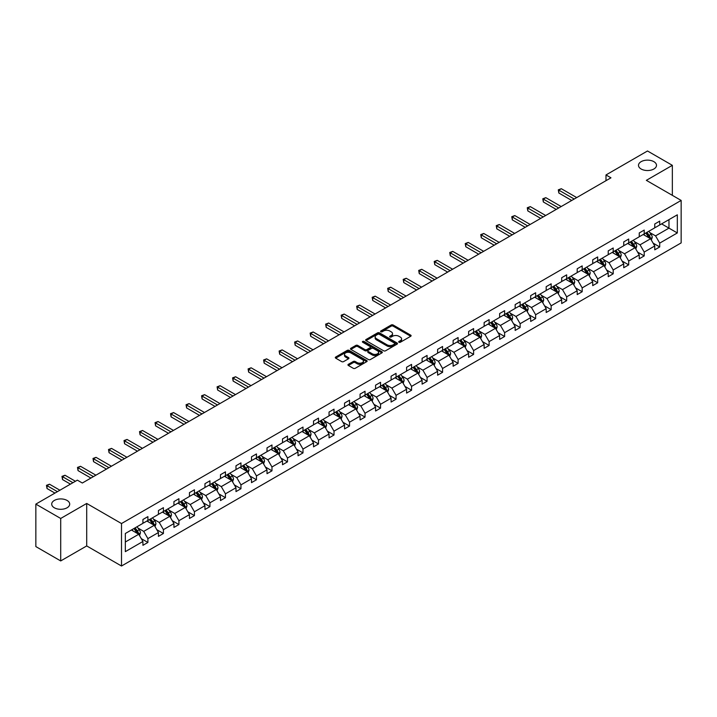 <?xml version="1.0" encoding="UTF-8"?>
<svg xmlns="http://www.w3.org/2000/svg" width="717" height="717" viewBox="0 0 717 717"><rect width="100%" height="100%" fill="white"/><g stroke="black" fill="none" stroke-linecap="round" stroke-linejoin="round"><path stroke-width="1.08" d="M67.066 500.439A8.998 5.198 0 0 0 57.261 499.31A8.998 5.198 0 0 0 51.705 504.114A8.998 5.198 0 0 0 54.34 507.788A8.998 5.198 0 0 0 64.154 508.909A8.998 5.198 0 0 0 69.701 504.114A8.998 5.198 0 0 0 67.066 500.439M653.859 161.657A8.998 5.198 0 0 0 644.054 160.527A8.998 5.198 0 0 0 638.497 165.331A8.998 5.198 0 0 0 641.132 169.006A8.998 5.198 0 0 0 650.937 170.135A8.998 5.198 0 0 0 656.494 165.331A8.998 5.198 0 0 0 653.859 161.657M398.966 342.26A0.968 0.556 0 0 0 400.337 342.26L410.707 336.273A1.38 0.798 0 0 0 411.11 335.708A1.38 0.798 0 0 0 410.707 335.144L393.14 324.998A1.38 0.798 0 0 0 391.186 324.998L380.817 330.985A0.968 0.556 0 0 0 382.179 331.774L383.523 331.003A4.419 2.545 0 0 1 389.77 331.003L391.231 331.846A4.419 2.545 0 0 1 392.531 333.647A4.419 2.545 0 0 1 391.231 335.457L389.896 336.228A0.968 0.556 0 0 0 391.258 337.017L392.602 336.246A4.419 2.545 0 0 1 398.849 336.246L400.31 337.089A4.419 2.545 0 0 1 401.601 338.89A4.419 2.545 0 0 1 400.31 340.692L398.966 341.471A0.968 0.556 0 0 0 398.966 342.26L398.966 341.471M348.345 364.326A1.38 0.798 0 0 0 347.942 364.89A1.38 0.798 0 0 0 348.345 365.455L353.275 368.305A1.38 0.798 0 0 0 355.22 368.305L366.737 361.655A1.38 0.798 0 0 0 367.14 361.09A1.38 0.798 0 0 0 366.737 360.526L349.17 350.389A1.38 0.798 0 0 0 347.225 350.389L335.708 357.03A1.38 0.798 0 0 0 335.305 357.595A1.38 0.798 0 0 0 335.708 358.159L341.659 361.601A1.38 0.798 0 0 0 343.613 361.601L348.543 358.751A1.38 0.798 0 0 0 348.946 358.186A1.38 0.798 0 0 0 348.543 357.622L345.585 355.919A3.693 2.133 0 0 1 344.51 354.413A3.693 2.133 0 0 1 346.786 352.441A3.693 2.133 0 0 1 350.81 352.907L362.372 359.584A3.693 2.133 0 0 1 363.456 361.09A3.693 2.133 0 0 1 361.171 363.062A3.693 2.133 0 0 1 357.147 362.596L355.22 361.485A1.38 0.798 0 0 0 353.275 361.485L348.345 364.326L348.345 365.455M86.703 503.451L60.703 518.463L35.85 504.114L35.85 546.587L60.703 560.936L86.703 545.933L121.505 566.018L121.505 523.544L86.703 503.451L86.703 545.933M672.349 195.356L672.349 165.331L646.349 180.343L681.15 200.428L121.505 523.544M672.349 165.331L647.496 150.982L605.99 174.948L605.99 180.684M35.85 504.114L77.355 480.148L82.33 483.016L610.956 177.816L605.99 174.948M383.622 350.783A1.38 0.798 0 0 0 385.576 350.783L397.093 344.133A1.38 0.798 0 0 0 397.496 343.568A1.38 0.798 0 0 0 397.093 343.004L379.526 332.858A1.38 0.798 0 0 0 377.572 332.858L366.055 339.508A1.38 0.798 0 0 0 365.652 340.073A1.38 0.798 0 0 0 366.055 340.638L383.622 350.783M363.071 342.466A0.968 0.556 0 0 1 364.057 342.601L381.892 352.898L370.402 359.54A1.38 0.798 0 0 1 368.448 359.54L350.882 349.403L355.811 346.571L355.811 345.424L350.882 348.274A1.38 0.798 0 0 0 350.479 348.838A1.38 0.798 0 0 0 350.882 349.403L350.882 348.274M355.811 346.571A1.38 0.798 0 0 1 357.765 346.571L357.765 345.424A1.38 0.798 0 0 0 355.811 345.424M357.765 345.424L364.881 349.538A1.38 0.798 0 0 0 366.835 349.538L370.106 347.655A1.38 0.798 0 0 0 370.51 347.091A1.38 0.798 0 0 0 370.106 346.526L362.685 342.242A0.968 0.556 0 0 1 364.057 341.453L381.91 351.769A1.38 0.798 0 0 1 382.322 352.325A1.38 0.798 0 0 1 381.91 352.889L381.91 351.769M60.703 518.463L60.703 560.936M125.332 533.502L142.925 523.338L142.925 519.493L147.899 516.625L147.899 520.47L158.439 514.385L158.439 510.54L163.404 507.672L163.404 511.517L173.944 505.431L173.944 501.586L178.918 498.718L178.918 502.563L189.458 496.478L189.458 492.633L194.432 489.765L194.432 493.61L204.963 487.524L204.963 483.679L209.938 480.811L209.938 484.656L220.477 478.571L220.477 474.726L225.452 471.849L225.452 475.703L235.983 469.617L235.983 465.772L240.957 462.895L240.957 466.74L251.497 460.664L251.497 456.81L256.471 453.942L256.471 457.787L267.011 451.701L267.011 447.856L271.976 444.988L271.976 448.833L282.516 442.748L282.516 438.903L287.49 436.035L287.49 439.88L298.03 433.794L298.03 429.949L302.995 427.081L302.995 430.926L313.535 424.84L313.535 420.996L318.509 418.128L318.509 421.972L329.049 415.887L329.049 412.042L334.014 409.174L334.014 413.019L344.554 406.933L344.554 403.088L349.529 400.211L349.529 404.065L360.068 397.98L360.068 394.135L365.034 391.258L365.034 395.103L375.574 389.026L375.574 385.181L380.548 382.304L380.548 386.149L391.088 380.073L391.088 376.219L396.053 373.351L396.053 377.196L406.593 371.11L406.593 367.265L411.567 364.397L411.567 368.242L422.107 362.157L422.107 358.312L427.072 355.444L427.072 359.289L437.612 353.203L437.612 349.358L442.586 346.49L442.586 350.335L453.126 344.25L453.126 340.405L458.1 337.537L458.1 341.382L468.631 335.296L468.631 331.451L473.605 328.583L473.605 332.428L484.145 326.343L484.145 322.498L489.119 319.621L489.119 323.475L499.65 317.389L499.65 313.544L504.625 310.667L504.625 314.512L515.164 308.435L515.164 304.582L520.139 301.714L520.139 305.559L530.679 299.473L530.679 295.628L535.644 292.76L535.644 296.605L546.184 290.519L546.184 286.675L551.158 283.807L551.158 287.651L561.698 281.566L561.698 277.721L566.663 274.853L566.663 278.698L577.203 272.612L577.203 268.767L582.177 265.899L582.177 269.744L592.717 263.659L592.717 259.814L597.682 256.946L597.682 260.791L608.222 254.705L608.222 250.86L613.196 247.992L613.196 251.837L623.736 245.752L623.736 241.907L628.701 239.03L628.701 242.884L639.241 236.798L639.241 232.953L644.216 230.076L644.216 233.921L654.755 227.845L654.755 223.991L659.721 221.123L659.721 224.968L677.323 214.813L677.323 232.953L659.721 243.108L659.721 246.953L654.755 249.83L654.755 245.976L644.216 252.061L644.216 255.906L639.241 258.783L639.241 254.938L628.701 261.015L628.701 264.869L623.736 267.737L623.736 263.892L613.196 269.977L613.196 273.822L608.222 276.69L608.222 272.845L597.682 278.931L597.682 282.776L592.717 285.644L592.717 281.799L582.177 287.884L582.177 291.729L577.203 294.597L577.203 290.752L566.663 296.838L566.663 300.683L561.698 303.551L561.698 299.706L551.158 305.792L551.158 309.636L546.184 312.504L546.184 308.66L535.644 314.745L535.644 318.59L530.679 321.458L530.679 317.613L520.139 323.699L520.139 327.544L515.164 330.42L515.164 326.567L504.625 332.652L504.625 336.497L499.65 339.374L499.65 335.529L489.119 341.606L489.119 345.46L484.145 348.328L484.145 344.483L473.605 350.568L473.605 354.413L468.631 357.281L468.631 353.436L458.1 359.522L458.1 363.367L453.126 366.235L453.126 362.39L442.586 368.475L442.586 372.32L437.612 375.188L437.612 371.343L427.072 377.429L427.072 381.274L422.107 384.142L422.107 380.297L411.567 386.382L411.567 390.227L406.593 393.095L406.593 389.25L396.053 395.336L396.053 399.181L391.088 402.049L391.088 398.204L380.548 404.289L380.548 408.134L375.574 411.011L375.574 407.157L365.034 413.243L365.034 417.088L360.068 419.965L360.068 416.12L349.529 422.196L349.529 426.05L344.554 428.918L344.554 425.073L334.014 431.159L334.014 435.004L329.049 437.872L329.049 434.027L318.509 440.113L318.509 443.957L313.535 446.825L313.535 442.981L302.995 449.066L302.995 452.911L298.03 455.779L298.03 451.934L287.49 458.02L287.49 461.865L282.516 464.733L282.516 460.888L271.976 466.973L271.976 470.818L267.011 473.686L267.011 469.841L256.471 475.927L256.471 479.772L251.497 482.64L251.497 478.795L240.957 484.88L240.957 488.725L235.983 491.602L235.983 487.748L225.452 493.834L225.452 497.679L220.477 500.556L220.477 496.711L209.938 502.787L209.938 506.641L204.963 509.509L204.963 505.664L194.432 511.75L194.432 515.595L189.458 518.463L189.458 514.618L178.918 520.703L178.918 524.548L173.944 527.416L173.944 523.571L163.404 529.657L163.404 533.502L158.439 536.37L158.439 532.525L147.899 538.61L147.899 542.455L142.925 545.323L142.925 541.478L125.332 551.642L125.332 533.502M121.505 566.018L681.15 242.911L681.15 200.428M146.904 521.044L154.263 525.292L143.723 531.378L137.969 528.053M143.723 531.378L147.899 538.61M154.263 525.292L158.439 532.525M142.925 522.424L143.723 522.881L147.899 520.47M162.418 512.09L169.768 516.339L159.237 522.424L153.483 519.099M159.237 522.424L163.404 529.657M169.768 516.339L173.944 523.571M158.439 513.471L159.237 513.928L163.404 511.517M177.924 503.137L185.282 507.385L174.742 513.471L168.988 510.146M174.742 513.471L178.918 520.703M185.282 507.385L189.458 514.618M173.944 504.517L174.742 504.974L178.918 502.563M193.438 494.183L200.796 498.432L190.256 504.517L184.502 501.192M190.256 504.517L194.432 511.75M200.796 498.432L204.963 505.664M189.458 495.555L190.256 496.021L194.432 493.61M208.943 485.23L216.301 489.478L205.761 495.564L200.007 492.238M205.761 495.564L209.938 502.787M216.301 489.478L220.477 496.711M204.963 486.601L205.761 487.067L209.938 484.656M224.457 476.276L231.815 480.524L221.275 486.601L215.521 483.285M221.275 486.601L225.452 493.834M231.815 480.524L235.983 487.748M220.477 477.647L221.275 478.114L225.452 475.703M239.962 467.314L247.32 471.562L236.78 477.647L231.026 474.331M236.78 477.647L240.957 484.88M247.32 471.562L251.497 478.795M235.983 468.694L236.78 469.151L240.957 466.74M255.476 458.36L262.834 462.608L252.294 468.694L246.54 465.369M252.294 468.694L256.471 475.927M262.834 462.608L267.011 469.841M251.497 459.74L252.294 460.197L256.471 457.787M270.981 449.407L278.339 453.655L267.8 459.74L262.046 456.415M267.8 459.74L271.976 466.973M278.339 453.655L282.516 460.888M267.011 450.787L267.8 451.244L271.976 448.833M286.495 440.453L293.853 444.701L283.314 450.787L277.56 447.462M283.314 450.787L287.49 458.02M293.853 444.701L298.03 451.934M282.516 441.833L283.314 442.29L287.49 439.88M302 431.5L309.359 435.748L298.819 441.833L293.065 438.508M298.819 441.833L302.995 449.066M309.359 435.748L313.535 442.981M298.03 432.88L298.819 433.337L302.995 430.926M317.514 422.546L324.873 426.794L314.333 432.88L308.579 429.555M314.333 432.88L318.509 440.113M324.873 426.794L329.049 434.027M313.535 423.926L314.333 424.383L318.509 421.972M333.02 413.592L340.378 417.841L329.838 423.926L324.084 420.601M329.838 423.926L334.014 431.159M340.378 417.841L344.554 425.073M329.049 414.964L329.838 415.43L334.014 413.019M348.534 404.639L355.892 408.887L345.352 414.964L339.598 411.648M345.352 414.964L349.529 422.196M355.892 408.887L360.068 416.12M344.554 406.01L345.352 406.476L349.529 404.065M364.039 395.685L371.397 399.934L360.857 406.01L355.103 402.694M360.857 406.01L365.034 413.243M371.397 399.934L375.574 407.157M360.068 397.057L360.857 397.514L365.034 395.103M379.553 386.723L386.911 390.971L376.371 397.057L370.617 393.741M376.371 397.057L380.548 404.289M386.911 390.971L391.088 398.204M375.574 388.103L376.371 388.56L380.548 386.149M395.058 377.769L402.416 382.018L391.885 388.103L386.122 384.778M391.885 388.103L396.053 395.336M402.416 382.018L406.593 389.25M391.088 379.15L391.885 379.607L396.053 377.196M410.572 368.816L417.93 373.064L407.39 379.15L401.637 375.825M407.39 379.15L411.567 386.382M417.93 373.064L422.107 380.297M406.593 370.196L407.39 370.653L411.567 368.242M426.086 359.862L433.435 364.111L422.905 370.196L417.151 366.871M422.905 370.196L427.072 377.429M433.435 364.111L437.612 371.343M422.107 361.243L422.905 361.7L427.072 359.289M441.591 350.909L448.95 355.157L438.41 361.243L432.656 357.917M438.41 361.243L442.586 368.475M448.95 355.157L453.126 362.39M437.612 352.289L438.41 352.746L442.586 350.335M457.105 341.955L464.464 346.203L453.924 352.289L448.17 348.964M453.924 352.289L458.1 359.522M464.464 346.203L468.631 353.436M453.126 343.335L453.924 343.793L458.1 341.382M472.611 333.002L479.969 337.25L469.429 343.335L463.675 340.01M469.429 343.335L473.605 350.568M479.969 337.25L484.145 344.483M468.631 334.373L469.429 334.839L473.605 332.428M488.125 324.048L495.483 328.296L484.943 334.373L479.189 331.057M484.943 334.373L489.119 341.606M495.483 328.296L499.65 335.529M484.145 325.419L484.943 325.885L489.119 323.475M503.63 315.095L510.988 319.334L500.448 325.419L494.694 322.103M500.448 325.419L504.625 332.652M510.988 319.334L515.164 326.567M499.65 316.466L500.448 316.923L504.625 314.512M519.144 306.132L526.502 310.38L515.962 316.466L510.208 313.15M515.962 316.466L520.139 323.699M526.502 310.38L530.679 317.613M515.164 307.512L515.962 307.969L520.139 305.559M534.649 297.179L542.007 301.427L531.467 307.512L525.713 304.187M531.467 307.512L535.644 314.745M542.007 301.427L546.184 308.66M530.679 298.559L531.467 299.016L535.644 296.605M550.163 288.225L557.521 292.473L546.981 298.559L541.227 295.234M546.981 298.559L551.158 305.792M557.521 292.473L561.698 299.706M546.184 289.605L546.981 290.062L551.158 287.651M565.668 279.272L573.026 283.52L562.486 289.605L556.733 286.28M562.486 289.605L566.663 296.838M573.026 283.52L577.203 290.752M561.698 280.652L562.486 281.109L566.663 278.698M581.182 270.318L588.54 274.566L578.001 280.652L572.247 277.327M578.001 280.652L582.177 287.884M588.54 274.566L592.717 281.799M577.203 271.698L578.001 272.155L582.177 269.744M596.687 261.364L604.046 265.613L593.506 271.698L587.752 268.373M593.506 271.698L597.682 278.931M604.046 265.613L608.222 272.845M592.717 262.745L593.506 263.202L597.682 260.791M612.201 252.411L619.56 256.659L609.02 262.745L603.266 259.42M609.02 262.745L613.196 269.977M619.56 256.659L623.736 263.892M608.222 253.782L609.02 254.248L613.196 251.837M627.707 243.457L635.065 247.706L624.525 253.782L618.771 250.466M624.525 253.782L628.701 261.015M635.065 247.706L639.241 254.938M623.736 244.829L624.525 245.295L628.701 242.884M643.221 234.504L650.579 238.743L640.039 244.829L634.285 241.512M640.039 244.829L644.216 252.061M650.579 238.743L654.755 245.976M639.241 235.875L640.039 236.332L644.216 233.921M661.612 223.883L668.97 228.131L655.553 235.875L649.79 232.559M655.553 235.875L659.721 243.108M677.323 232.953L668.97 228.131L668.97 219.635L677.323 214.813M654.755 226.922L655.553 227.379L659.721 224.968M125.332 541.998L138.748 534.246L131.39 529.997M138.748 534.246L142.925 541.478M653.115 243.135L659.721 246.953M637.601 252.097L644.216 255.906M622.096 261.051L628.701 264.869M606.582 270.004L613.196 273.822M591.077 278.958L597.682 282.776M575.563 287.911L582.177 291.729M560.058 296.865L566.663 300.683M544.544 305.818L551.158 309.636M529.038 314.772L535.644 318.59M513.524 323.726L520.139 327.544M498.01 332.688L504.625 336.497M482.505 341.642L489.119 345.46M466.991 350.595L473.605 354.413M451.486 359.549L458.1 363.367M435.972 368.502L442.586 372.32M420.467 377.456L427.072 381.274M404.953 386.409L411.567 390.227M389.448 395.363L396.053 399.181M373.933 404.316L380.548 408.134M358.428 413.279L365.034 417.088M342.914 422.232L349.529 426.05M327.409 431.186L334.014 435.004M311.895 440.139L318.509 443.957M296.39 449.093L302.995 452.911M280.876 458.046L287.49 461.865M265.371 467L271.976 470.818M249.857 475.954L256.471 479.772M234.342 484.907L240.957 488.725M218.837 493.87L225.452 497.679M203.323 502.823L209.938 506.641M187.818 511.777L194.432 515.595M172.304 520.73L178.918 524.548M156.799 529.684L163.404 533.502M141.285 538.637L147.899 542.455M399.351 342.394L400.31 341.839A4.419 2.545 0 0 0 401.601 340.037L401.601 338.89M392.531 333.647L392.531 334.803A4.419 2.545 0 0 1 391.231 336.605L390.281 337.151M410.707 335.144L410.707 336.273L393.14 326.154A1.38 0.798 0 0 0 391.186 326.154L381.202 331.917M397.075 344.142L379.526 334.014A1.38 0.798 0 0 0 377.572 334.014L366.073 340.647M394.646 343.963A0.968 0.556 0 0 0 394.646 343.174L379.23 334.274A0.968 0.556 0 0 0 377.868 334.274L376.452 335.09A4.419 2.545 0 0 0 375.152 336.891A4.419 2.545 0 0 0 376.452 338.693L386.992 344.778A4.419 2.545 0 0 0 393.239 344.778L394.646 343.963L394.646 345.11A0.968 0.556 0 0 0 394.933 344.716L394.933 343.568M375.152 336.891L375.152 338.039A4.419 2.545 0 0 0 376.452 339.84L376.452 338.693M394.646 345.11L393.239 345.926A4.419 2.545 0 0 1 386.992 345.926L376.452 339.84M357.765 346.571L364.881 350.685A1.38 0.798 0 0 0 366.835 350.685L370.106 348.803A1.38 0.798 0 0 0 370.51 348.238L370.51 347.091M372.275 353.804A3.693 2.133 0 0 0 376.3 354.27A3.693 2.133 0 0 0 378.576 352.298A3.693 2.133 0 0 0 377.5 350.792L373.423 348.444A1.38 0.798 0 0 0 371.469 348.444L368.206 350.326A1.38 0.798 0 0 0 367.803 350.891A1.38 0.798 0 0 0 368.206 351.455L372.275 353.804L372.275 354.96A3.693 2.133 0 0 0 376.3 355.417A3.693 2.133 0 0 0 378.576 353.445L378.576 352.298M367.803 350.891L367.803 352.038A1.38 0.798 0 0 0 368.206 352.603L368.206 351.455M372.275 354.96L368.206 352.603M363.456 361.09L363.456 362.237A3.693 2.133 0 0 1 361.171 364.209A3.693 2.133 0 0 1 357.147 363.743L355.22 362.632A1.38 0.798 0 0 0 353.275 362.632L348.363 365.464M344.51 354.413L344.51 355.56A3.693 2.133 0 0 0 345.585 357.066L345.585 355.919M348.516 358.76L345.585 357.066M366.719 361.664L349.17 351.536A1.38 0.798 0 0 0 347.225 351.536L335.726 358.168M651.332 240.061L652.246 237.417A3.728 2.151 -120 0 0 651.063 234.244L648.822 231.259M644.825 235.427L643.857 234.136M576.71 197.587L561.33 188.714L558.839 190.148L558.839 193.016L571.736 200.464M650.023 238.429L650.238 237.578A3.728 2.151 -120 0 0 649.172 235.337L646.94 232.353M646.008 232.891L648.464 236.171A1.9 1.093 60 0 1 648.804 236.744L650.238 237.578M645.748 233.043L647.98 236.018A3.728 2.151 60 0 1 648.903 237.784M558.839 193.016L558.292 189.835L574.218 199.03M558.292 189.835L561.33 188.714M635.827 249.014L636.741 246.37A3.728 2.151 -120 0 0 635.549 243.197L633.317 240.222M629.311 244.38L628.343 243.09M561.196 206.55L545.816 197.668L543.334 199.102L543.334 201.97L556.222 209.418M634.518 247.383L634.724 246.531A3.728 2.151 -120 0 0 633.658 244.291L631.426 241.306M630.494 241.844L632.95 245.124A1.9 1.093 60 0 1 633.299 245.707L634.724 246.531M630.234 241.996L632.466 244.981A3.728 2.151 60 0 1 633.398 246.738M543.334 201.97L542.787 198.788L558.713 207.984M542.787 198.788L545.816 197.668M620.313 257.968L621.227 255.324A3.728 2.151 -120 0 0 620.035 252.151L617.803 249.175M613.806 253.334L612.838 252.043M545.691 215.503L530.302 206.621L527.82 208.055L527.82 210.923L540.717 218.371M619.004 256.336L619.219 255.485A3.728 2.151 -120 0 0 618.153 253.244L615.921 250.26M614.98 250.798L617.445 254.078A1.9 1.093 60 0 1 617.785 254.66L619.219 255.485M614.729 250.95L616.961 253.935A3.728 2.151 60 0 1 617.884 255.691M527.82 210.923L527.273 207.742L543.199 216.937M527.273 207.742L530.302 206.621M604.807 266.921L605.722 264.277A3.728 2.151 -120 0 0 604.53 261.105L602.298 258.129M598.292 262.288L597.324 260.997M530.177 224.457L514.797 215.575L512.314 217.009L512.314 219.877L525.202 227.325M603.499 265.29L603.705 264.439A3.728 2.151 -120 0 0 602.639 262.198L600.407 259.213M599.475 259.76L601.93 263.031A1.9 1.093 60 0 1 602.28 263.614L603.705 264.439M599.215 259.904L601.446 262.888A3.728 2.151 60 0 1 602.379 264.645M512.314 219.877L511.768 216.695L527.694 225.891M511.768 216.695L514.797 215.575M589.293 275.875L590.208 273.231A3.728 2.151 -120 0 0 589.016 270.058L586.784 267.082M582.787 271.241L581.819 269.95M514.663 233.41L499.283 224.529L496.8 225.963L496.8 228.831L509.697 236.278M587.985 274.244L588.2 273.392A3.728 2.151 -120 0 0 587.133 271.151L584.902 268.176M583.961 268.714L586.425 271.994A1.9 1.093 60 0 1 586.766 272.568L588.2 273.392M583.701 268.857L585.941 271.842A3.728 2.151 60 0 1 586.864 273.598M496.8 228.831L496.254 225.649L512.18 234.844M496.254 225.649L499.283 224.529M573.788 284.828L574.702 282.184A3.728 2.151 -120 0 0 573.51 279.012L571.279 276.036M567.272 280.195L566.305 278.904M499.157 242.364L483.778 233.482L481.295 234.916L481.295 237.793L494.183 245.232M572.48 283.206L572.686 282.346A3.728 2.151 -120 0 0 571.619 280.105L569.388 277.129M568.456 277.667L570.911 280.947A1.9 1.093 60 0 1 571.252 281.521L572.686 282.346M568.196 277.82L570.427 280.795A3.728 2.151 60 0 1 571.359 282.552M481.295 237.793L480.748 234.602L496.675 243.798M480.748 234.602L483.778 233.482M558.274 293.782L559.188 291.147A3.728 2.151 -120 0 0 557.996 287.974L555.765 284.99M551.767 289.148L550.799 287.858M483.643 251.317L468.264 242.436L465.781 243.87L465.781 246.747L478.678 254.185M556.966 292.16L557.181 291.299A3.728 2.151 -120 0 0 556.114 289.059L553.883 286.083M552.941 286.621L555.397 289.901A1.9 1.093 60 0 1 555.747 290.475L557.181 291.299M552.682 286.773L554.913 289.749A3.728 2.151 60 0 1 555.845 291.505M465.781 246.747L465.234 243.556L481.161 252.751M465.234 243.556L468.264 242.436M542.76 302.735L543.674 300.1A3.728 2.151 -120 0 0 542.491 296.928L540.26 293.943M536.253 298.111L535.285 296.811M468.138 260.271L452.759 251.389L450.276 252.832L450.276 255.7L463.164 263.139M541.46 301.113L541.667 300.253A3.728 2.151 -120 0 0 540.6 298.012L538.368 295.037M537.436 295.574L539.892 298.855A1.9 1.093 60 0 1 540.233 299.428L541.667 300.253M537.176 295.727L539.408 298.702A3.728 2.151 60 0 1 540.34 300.468M450.276 255.7L449.729 252.509L465.656 261.705M449.729 252.509L452.759 251.389M527.255 311.689L528.169 309.054A3.728 2.151 -120 0 0 526.977 305.881L524.745 302.897M520.748 307.064L519.78 305.774M452.624 269.225L437.245 260.352L434.762 261.786L434.762 264.654L447.659 272.102M525.946 310.067L526.161 309.206A3.728 2.151 -120 0 0 525.095 306.966L522.854 303.99M521.922 304.528L524.378 307.808A1.9 1.093 60 0 1 524.727 308.382L526.161 309.206M521.662 304.68L523.894 307.656A3.728 2.151 60 0 1 524.826 309.421M434.762 264.654L434.215 261.463L450.142 270.659M434.215 261.463L437.245 260.352M511.741 320.651L512.655 318.007A3.728 2.151 -120 0 0 511.472 314.835L509.24 311.85M505.234 316.018L504.266 314.727M437.119 278.178L421.739 269.305L419.248 270.739L419.248 273.607L432.145 281.055M510.441 319.02L510.647 318.169A3.728 2.151 -120 0 0 509.581 315.928L507.349 312.944M506.417 313.481L508.873 316.762A1.9 1.093 60 0 1 509.213 317.335L510.647 318.169M506.157 313.634L508.389 316.609A3.728 2.151 60 0 1 509.312 318.375M419.248 273.607L418.701 270.426L434.636 279.621M418.701 270.426L421.739 269.305M496.236 329.605L497.15 326.961A3.728 2.151 -120 0 0 495.958 323.788L493.726 320.813M489.72 324.971L488.761 323.681M421.605 287.141L406.225 278.259L403.743 279.693L403.743 282.561L416.64 290.009M494.927 327.974L495.133 327.122A3.728 2.151 -120 0 0 494.067 324.882L491.835 321.897M490.903 322.435L493.359 325.715A1.9 1.093 60 0 1 493.708 326.298L495.133 327.122M490.643 322.587L492.875 325.572A3.728 2.151 60 0 1 493.807 327.328M403.743 282.561L403.196 279.379L419.122 288.575M403.196 279.379L406.225 278.259M480.722 338.558L481.636 335.915A3.728 2.151 -120 0 0 480.453 332.742L478.221 329.766M474.215 333.925L473.247 332.634M406.1 296.094L390.72 287.212L388.229 288.646L388.229 291.514L401.126 298.962M479.422 336.927L479.628 336.076A3.728 2.151 -120 0 0 478.562 333.835L476.33 330.851M475.398 331.388L477.854 334.669A1.9 1.093 60 0 1 478.194 335.251L479.628 336.076M475.138 331.541L477.37 334.525A3.728 2.151 60 0 1 478.293 336.282M388.229 291.514L387.682 288.333L403.608 297.528M387.682 288.333L390.72 287.212M465.216 347.512L466.131 344.868A3.728 2.151 -120 0 0 464.939 341.695L462.707 338.72M458.701 342.878L457.733 341.588M390.586 305.048L375.206 296.166L372.723 297.6L372.723 300.468L385.621 307.916M463.908 345.881L464.114 345.029A3.728 2.151 -120 0 0 463.048 342.789L460.816 339.804M459.884 340.351L462.34 343.622A1.9 1.093 60 0 1 462.689 344.205L464.114 345.029M459.624 340.494L461.856 343.479A3.728 2.151 60 0 1 462.788 345.236M372.723 300.468L372.177 297.286L388.103 306.482M372.177 297.286L375.206 296.166M449.702 356.466L450.617 353.822A3.728 2.151 -120 0 0 449.434 350.649L447.202 347.673M443.196 351.832L442.228 350.541M375.081 314.001L359.701 305.119L357.209 306.553L357.209 309.421L370.106 316.869M448.403 354.843L448.609 353.983A3.728 2.151 -120 0 0 447.542 351.742L445.311 348.767M444.379 349.304L446.834 352.585A1.9 1.093 60 0 1 447.175 353.158L448.609 353.983M444.119 349.448L446.35 352.432A3.728 2.151 60 0 1 447.274 354.189M357.209 309.421L356.663 306.24L372.589 315.435M356.663 306.24L359.701 305.119M434.197 365.419L435.111 362.775A3.728 2.151 -120 0 0 433.919 359.602L431.688 356.627M427.682 360.785L426.714 359.495M359.567 322.955L344.187 314.073L341.704 315.507L341.704 318.384L354.601 325.823M432.889 363.797L433.095 362.936A3.728 2.151 -120 0 0 432.028 360.696L429.797 357.72M428.865 358.258L431.32 361.538A1.9 1.093 60 0 1 431.67 362.112L433.095 362.936M428.605 358.41L430.836 361.386A3.728 2.151 60 0 1 431.768 363.143M341.704 318.384L341.158 315.193L357.084 324.389M341.158 315.193L344.187 314.073M418.683 374.373L419.597 371.738A3.728 2.151 -120 0 0 418.414 368.565L416.183 365.58M412.176 369.739L411.208 368.448M344.061 331.908L328.682 323.026L326.19 324.46L326.19 327.337L339.087 334.776M417.384 372.75L417.59 371.89A3.728 2.151 -120 0 0 416.523 369.649L414.292 366.674M413.359 367.212L415.815 370.492A1.9 1.093 60 0 1 416.156 371.065L417.59 371.89M413.1 367.364L415.331 370.339A3.728 2.151 60 0 1 416.254 372.096M326.19 327.337L325.643 324.147L341.57 333.342M325.643 324.147L328.682 323.026M403.178 383.326L404.092 380.691A3.728 2.151 -120 0 0 402.9 377.518L400.669 374.534M396.662 378.701L395.694 377.402M328.547 340.862L313.168 331.98L310.685 333.423L310.685 336.291L323.573 343.73M401.87 381.704L402.076 380.844A3.728 2.151 -120 0 0 401.009 378.603L398.777 375.627M397.845 376.165L400.301 379.445A1.9 1.093 60 0 1 400.651 380.019L402.076 380.844M397.585 376.317L399.817 379.293A3.728 2.151 60 0 1 400.749 381.059M310.685 336.291L310.138 333.1L326.065 342.296M310.138 333.1L313.168 331.98M387.664 392.28L388.578 389.645A3.728 2.151 -120 0 0 387.395 386.472L385.154 383.487M381.157 387.655L380.189 386.364M313.042 349.815L297.663 340.942L295.171 342.376L295.171 345.244L308.068 352.692M386.355 390.657L386.571 389.806A3.728 2.151 -120 0 0 385.504 387.556L383.272 384.581M382.34 385.119L384.796 388.399A1.9 1.093 60 0 1 385.137 388.972L386.571 389.806M382.08 385.271L384.312 388.247A3.728 2.151 60 0 1 385.235 390.012M295.171 345.244L294.624 342.054L310.551 351.249M294.624 342.054L297.663 340.942M372.159 401.242L373.073 398.598A3.728 2.151 -120 0 0 371.881 395.425L369.649 392.441M365.643 396.609L364.675 395.318M297.528 358.769L282.148 349.896L279.666 351.33L279.666 354.198L292.554 361.646M370.85 399.611L371.056 398.76A3.728 2.151 -120 0 0 369.99 396.519L367.758 393.534M366.826 394.072L369.282 397.352A1.9 1.093 60 0 1 369.631 397.926L371.056 398.76M366.566 394.225L368.798 397.2A3.728 2.151 60 0 1 369.73 398.966M279.666 354.198L279.119 351.016L295.046 360.212M279.119 351.016L282.148 349.896M356.645 410.196L357.559 407.552A3.728 2.151 -120 0 0 356.367 404.379L354.135 401.403M350.138 405.562L349.17 404.271M282.023 367.731L266.634 358.85L264.152 360.284L264.152 363.152L277.049 370.599M355.336 408.565L355.551 407.713A3.728 2.151 -120 0 0 354.485 405.472L352.253 402.488M351.312 403.026L353.777 406.306A1.9 1.093 60 0 1 354.117 406.889L355.551 407.713M351.061 403.178L353.293 406.163A3.728 2.151 60 0 1 354.216 407.919M264.152 363.152L263.605 359.97L279.531 369.165M263.605 359.97L266.634 358.85M341.14 419.149L342.054 416.505A3.728 2.151 -120 0 0 340.862 413.333L338.63 410.357M334.624 414.516L333.656 413.225M266.509 376.685L251.129 367.803L248.647 369.237L248.647 372.105L261.535 379.553M339.831 417.518L340.037 416.667A3.728 2.151 -120 0 0 338.971 414.426L336.739 411.441M335.807 411.979L338.263 415.26A1.9 1.093 60 0 1 338.612 415.842L340.037 416.667M335.547 412.132L337.779 415.116A3.728 2.151 60 0 1 338.711 416.873M248.647 372.105L248.1 368.923L264.026 378.119M248.1 368.923L251.129 367.803M325.626 428.103L326.54 425.459A3.728 2.151 -120 0 0 325.348 422.286L323.116 419.311M319.119 423.469L318.151 422.179M251.004 385.638L235.615 376.757L233.133 378.191L233.133 381.059L246.03 388.506M324.317 426.472L324.532 425.62A3.728 2.151 -120 0 0 323.466 423.38L321.234 420.395M320.293 420.942L322.758 424.213A1.9 1.093 60 0 1 323.098 424.796L324.532 425.62M320.033 421.085L322.274 424.07A3.728 2.151 60 0 1 323.197 425.826M233.133 381.059L232.586 377.877L248.512 387.072M232.586 377.877L235.615 376.757M310.12 437.056L311.035 434.412A3.728 2.151 -120 0 0 309.843 431.24L307.611 428.264M303.605 432.423L302.637 431.132M235.49 394.592L220.11 385.71L217.627 387.144L217.627 390.012L230.515 397.46M308.812 435.434L309.018 434.574A3.728 2.151 -120 0 0 307.952 432.333L305.72 429.358M304.788 429.895L307.243 433.176A1.9 1.093 60 0 1 307.584 433.749L309.018 434.574M304.528 430.039L306.759 433.023A3.728 2.151 60 0 1 307.692 434.78M217.627 390.012L217.081 386.83L233.007 396.026M217.081 386.83L220.11 385.71M294.606 446.01L295.521 443.366A3.728 2.151 -120 0 0 294.328 440.193L292.097 437.218M288.1 441.376L287.132 440.086M219.976 403.546L204.596 394.664L202.113 396.098L202.113 398.975L215.01 406.414M293.298 444.388L293.513 443.527A3.728 2.151 -120 0 0 292.446 441.287L290.215 438.311M289.274 438.849L291.729 442.129A1.9 1.093 60 0 1 292.079 442.703L293.513 443.527M289.014 439.001L291.245 441.977A3.728 2.151 60 0 1 292.178 443.733M202.113 398.975L201.567 395.784L217.493 404.98M201.567 395.784L204.596 394.664M279.092 454.963L280.006 452.328A3.728 2.151 -120 0 0 278.823 449.156L276.592 446.171M272.585 450.33L271.618 449.039M204.47 412.499L189.091 403.617L186.608 405.051L186.608 407.928L199.496 415.367M277.793 453.341L277.999 452.481A3.728 2.151 -120 0 0 276.932 450.24L274.701 447.265M273.769 447.802L276.224 451.083A1.9 1.093 60 0 1 276.565 451.656L277.999 452.481M273.509 447.955L275.74 450.93A3.728 2.151 60 0 1 276.672 452.687M186.608 407.928L186.061 404.738L201.988 413.933M186.061 404.738L189.091 403.617M263.587 463.917L264.501 461.282A3.728 2.151 -120 0 0 263.309 458.109L261.078 455.125M257.08 459.292L256.112 457.993M188.956 421.453L173.577 412.571L171.094 414.014L171.094 416.882L183.991 424.321M262.279 462.295L262.494 461.434A3.728 2.151 -120 0 0 261.427 459.194L259.187 456.218M258.254 456.756L260.71 460.036A1.9 1.093 60 0 1 261.06 460.61L262.494 461.434M257.995 456.908L260.226 459.884A3.728 2.151 60 0 1 261.158 461.649M171.094 416.882L170.547 413.691L186.474 422.887M170.547 413.691L173.577 412.571M248.073 472.87L248.987 470.235A3.728 2.151 -120 0 0 247.804 467.063L245.572 464.078M241.566 468.246L240.598 466.955M173.451 430.406L158.072 421.533L155.58 422.967L155.58 425.835L168.477 433.283M246.773 471.248L246.98 470.397A3.728 2.151 -120 0 0 245.913 468.147L243.681 465.172M242.749 465.709L245.205 468.99A1.9 1.093 60 0 1 245.546 469.563L246.98 470.397M242.489 465.862L244.721 468.837A3.728 2.151 60 0 1 245.644 470.603M155.58 425.835L155.033 422.645L170.969 431.84M155.033 422.645L158.072 421.533M232.568 481.833L233.482 479.189A3.728 2.151 -120 0 0 232.29 476.016L230.058 473.032M226.052 477.199L225.093 475.909M157.937 439.36L142.558 430.487L140.075 431.921L140.075 434.789L152.972 442.237M231.259 480.202L231.466 479.35A3.728 2.151 -120 0 0 230.399 477.11L228.167 474.125M227.235 474.663L229.691 477.943A1.9 1.093 60 0 1 230.04 478.517L231.466 479.35M226.975 474.815L229.207 477.791A3.728 2.151 60 0 1 230.139 479.556M140.075 434.789L139.528 431.607L155.455 440.803M139.528 431.607L142.558 430.487M217.054 490.786L217.968 488.143A3.728 2.151 -120 0 0 216.785 484.97L214.553 481.994M210.547 486.153L209.579 484.862M142.432 448.322L127.052 439.44L124.561 440.874L124.561 443.742L137.458 451.19M215.754 489.155L215.96 488.304A3.728 2.151 -120 0 0 214.894 486.063L212.662 483.079M211.73 483.617L214.186 486.897A1.9 1.093 60 0 1 214.526 487.479L215.96 488.304M211.47 483.769L213.702 486.753A3.728 2.151 60 0 1 214.625 488.51M124.561 443.742L124.014 440.561L139.94 449.756M124.014 440.561L127.052 439.44M201.549 499.74L202.463 497.096A3.728 2.151 -120 0 0 201.271 493.923L199.039 490.948M195.033 495.106L194.065 493.816M126.918 457.276L111.538 448.394L109.056 449.828L109.056 452.696L121.953 460.144M200.24 498.109L200.446 497.257A3.728 2.151 -120 0 0 199.38 495.017L197.148 492.032M196.216 492.57L198.672 495.85A1.9 1.093 60 0 1 199.021 496.433L200.446 497.257M195.956 492.722L198.188 495.707A3.728 2.151 60 0 1 199.12 497.464M109.056 452.696L108.509 449.514L124.435 458.71M108.509 449.514L111.538 448.394M186.035 508.694L186.949 506.05A3.728 2.151 -120 0 0 185.766 502.877L183.534 499.901M179.528 504.06L178.56 502.769M111.413 466.229L96.033 457.347L93.542 458.781L93.542 461.649L106.439 469.097M184.735 507.062L184.941 506.211A3.728 2.151 -120 0 0 183.875 503.97L181.643 500.986M180.711 501.533L183.167 504.804A1.9 1.093 60 0 1 183.507 505.386L184.941 506.211M180.451 501.676L182.683 504.66A3.728 2.151 60 0 1 183.606 506.417M93.542 461.649L92.995 458.468L108.921 467.663M92.995 458.468L96.033 457.347M170.529 517.647L171.444 515.003A3.728 2.151 -120 0 0 170.252 511.83L168.02 508.855M164.014 513.014L163.046 511.723M95.899 475.183L80.519 466.301L78.036 467.735L78.036 470.603L90.934 478.051M169.221 516.025L169.427 515.164A3.728 2.151 -120 0 0 168.361 512.924L166.129 509.948M165.197 510.486L167.653 513.766A1.9 1.093 60 0 1 168.002 514.34L169.427 515.164M164.937 510.629L167.169 513.614A3.728 2.151 60 0 1 168.101 515.371M78.036 470.603L77.49 467.421L93.416 476.617M77.49 467.421L80.519 466.301M155.015 526.601L155.93 523.957A3.728 2.151 -120 0 0 154.747 520.784L152.515 517.808M148.509 521.967L147.541 520.676M75.419 481.268L65.014 475.254L62.522 476.688L62.522 479.565L70.445 484.136M153.716 524.978L153.922 524.118A3.728 2.151 -120 0 0 152.855 521.877L150.624 518.902M149.692 519.44L152.147 522.72A1.9 1.093 60 0 1 152.488 523.293L153.922 524.118M149.432 519.592L151.663 522.568A3.728 2.151 60 0 1 152.587 524.324M62.522 479.565L61.976 476.375L72.937 482.702M61.976 476.375L65.014 475.254M139.51 535.554L140.424 532.919A3.728 2.151 -120 0 0 139.232 529.746L137.001 526.762M132.995 530.921L132.027 529.63M59.905 490.222L49.5 484.208L47.017 485.642L47.017 488.519L54.94 493.09M138.202 533.932L138.408 533.072A3.728 2.151 -120 0 0 137.341 530.831L135.11 527.855M134.178 528.393L136.633 531.673A1.9 1.093 60 0 1 136.983 532.247L138.408 533.072M133.918 528.546L136.149 531.521A3.728 2.151 60 0 1 137.081 533.278M47.017 488.519L46.471 485.328L57.423 491.656M46.471 485.328L49.5 484.208M400.31 341.839L400.31 340.692M389.896 337.017L389.896 336.228M391.231 336.605L391.231 335.457M380.817 331.774L380.817 330.985M391.186 326.154L391.186 324.998M393.14 326.154L393.14 324.998M366.055 340.638L366.055 339.508M377.572 334.014L377.572 332.858M379.526 334.014L379.526 332.858M397.093 344.133L397.093 343.004M386.992 345.926L386.992 344.778M393.239 345.926L393.239 344.778M364.881 350.685L364.881 349.538M366.835 350.685L366.835 349.538M370.106 348.803L370.106 347.655M364.057 342.601L364.057 341.453M353.275 362.632L353.275 361.485M355.22 362.632L355.22 361.485M357.147 363.743L357.147 362.596M348.543 358.751L348.543 357.622M335.708 358.159L335.708 357.03M347.225 351.536L347.225 350.389M349.17 351.536L349.17 350.389M366.737 361.655L366.737 360.526M650.31 238.591L652.219 237.488M649.172 235.337L651.063 234.244M646.913 236.637L647.98 236.018M634.796 247.544L636.714 246.442M633.658 244.291L635.549 243.197M631.408 245.59L632.466 244.981M619.291 256.498L621.2 255.395M618.153 253.244L620.035 252.151M615.894 254.544L616.961 253.935M603.777 265.46L605.695 264.349M602.639 262.198L604.53 261.105M600.389 263.498L601.446 262.888M588.272 274.414L590.181 273.302M587.133 271.151L589.016 270.058M584.875 272.451L585.941 271.842M572.758 283.367L574.676 282.256M571.619 280.105L573.51 279.012M569.37 281.405L570.427 280.795M557.252 292.321L559.161 291.219M556.114 289.059L557.996 287.974M553.856 290.358L554.913 289.749M541.738 301.274L543.656 300.172M540.6 298.012L542.491 296.928M538.35 299.312L539.408 298.702M526.233 310.228L528.142 309.126M525.095 306.966L526.977 305.881M522.836 308.274L523.894 307.656M510.719 319.182L512.637 318.079M509.581 315.928L511.472 314.835M507.331 317.228L508.389 316.609M495.214 328.135L497.123 327.033M494.067 324.882L495.958 323.788M491.817 326.181L492.875 325.572M479.7 337.089L481.618 335.986M478.562 333.835L480.453 332.742M476.312 335.135L477.37 334.525M464.195 346.051L466.104 344.94M463.048 342.789L464.939 341.695M460.798 344.088L461.856 343.479M448.681 355.005L450.599 353.893M447.542 351.742L449.434 350.649M445.293 353.042L446.35 352.432M433.176 363.958L435.085 362.847M432.028 360.696L433.919 359.602M429.779 361.995L430.836 361.386M417.661 372.912L419.579 371.809M416.523 369.649L418.414 368.565M414.265 370.949L415.331 370.339M402.147 381.865L404.065 380.763M401.009 378.603L402.9 377.518M398.76 379.902L399.817 379.293M386.642 390.819L388.551 389.716M385.504 387.556L387.395 386.472M383.245 388.865L384.312 388.247M371.128 399.772L373.046 398.67M369.99 396.519L371.881 395.425M367.74 397.818L368.798 397.2M355.623 408.726L357.532 407.623M354.485 405.472L356.367 404.379M352.226 406.772L353.293 406.163M340.109 417.679L342.027 416.577M338.971 414.426L340.862 413.333M336.721 415.726L337.779 415.116M324.604 426.642L326.513 425.531M323.466 423.38L325.348 422.286M321.207 424.679L322.274 424.07M309.09 435.595L311.008 434.484M307.952 432.333L309.843 431.24M305.702 433.633L306.759 433.023M293.585 444.549L295.494 443.438M292.446 441.287L294.328 440.193M290.188 442.586L291.245 441.977M278.071 453.502L279.988 452.4M276.932 450.24L278.823 449.156M274.683 451.54L275.74 450.93M262.565 462.456L264.474 461.354M261.427 459.194L263.309 458.109M259.169 460.493L260.226 459.884M247.051 471.41L248.969 470.307M245.913 468.147L247.804 467.063M243.663 469.456L244.721 468.837M231.546 480.363L233.455 479.261M230.399 477.11L232.29 476.016M228.149 478.409L229.207 477.791M216.032 489.317L217.95 488.214M214.894 486.063L216.785 484.97M212.644 487.363L213.702 486.753M200.527 498.27L202.436 497.168M199.38 495.017L201.271 493.923M197.13 496.316L198.188 495.707M185.013 507.233L186.931 506.121M183.875 503.97L185.766 502.877M181.625 505.27L182.683 504.66M169.508 516.186L171.417 515.075M168.361 512.924L170.252 511.83M166.111 514.223L167.169 513.614M153.994 525.14L155.912 524.028M152.855 521.877L154.747 520.784M150.597 523.177L151.663 522.568M138.48 534.093L140.398 532.991M137.341 530.831L139.232 529.746M135.092 532.131L136.149 531.521"/></g></svg>
